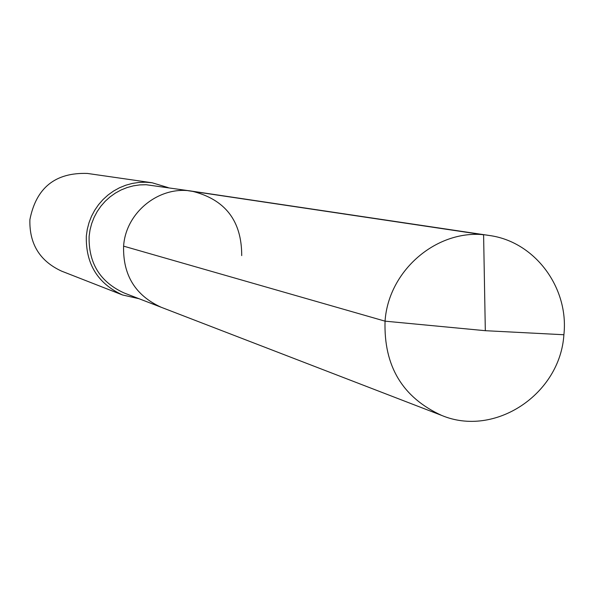 <?xml version="1.0" encoding="UTF-8"?>
<svg xmlns="http://www.w3.org/2000/svg" width="594" height="594" viewBox="0 0 594 594"><rect width="100%" height="100%" fill="white"/><g stroke="black" fill="none" stroke-linecap="round" stroke-linejoin="round"><path stroke-width="0.89" d="M241.713 255.613C241.758 220.805 225.126 199.309 191.817 191.149L146.109 184.719L139.672 184.912L133.294 185.863L127.064 187.563L121.057 189.983L115.37 193.102L110.068 196.874L105.227 201.247L100.921 206.155L97.201 211.538L94.127 217.322L91.736 223.426L90.058 229.759L89.122 236.249C88.432 263.112 100.089 282.016 124.094 292.961L161.182 307.261C135.373 295.485 122.847 275.111 123.604 246.146C125.742 212.377 159.281 185.477 191.817 191.149C159.281 185.477 125.742 212.377 123.604 246.146C122.847 275.111 135.373 295.485 161.182 307.261L441.639 415.406C402.554 397.52 383.694 366.104 385.053 321.161L123.604 246.146M168.288 187.637L152.153 182.774L145.493 182.21L138.803 182.44L132.18 183.457L125.705 185.246L119.468 187.786L113.565 191.045L108.063 194.981L103.044 199.532L98.574 204.64L94.713 210.246L91.521 216.261L89.041 222.609L87.303 229.202L86.33 235.944C85.603 263.825 97.676 283.501 122.542 294.973L138.981 298.7M122.542 294.973L61.605 271.139C39.843 261.108 29.269 243.956 29.886 219.683C36.152 187.778 55.316 172.364 87.392 173.441L152.153 182.774M188.172 190.719L483.598 234.823L485.32 330.695L563.892 334.741C569.111 287.563 534.674 241.402 489.122 235.462C439.887 226.819 388.58 268.748 385.053 321.161L485.32 330.695L563.892 334.741C560.187 394.171 494.832 437.771 441.639 415.406M191.817 191.149L489.122 235.462"/></g></svg>
